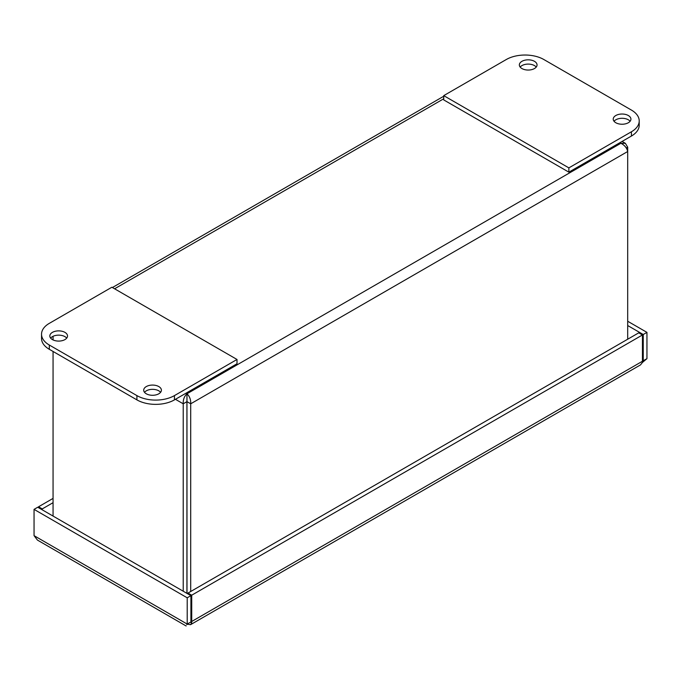 <?xml version="1.0" encoding="UTF-8"?>
<svg xmlns="http://www.w3.org/2000/svg" width="681" height="681" viewBox="0 0 681 681"><rect width="100%" height="100%" fill="white"/><g stroke="black" fill="none" stroke-linecap="round" stroke-linejoin="round"><path stroke-width="1.02" d="M190.706 591.508L190.706 403.799L627.695 151.505L627.695 147.19L625.388 143.342L620.893 143.265C624.605 145.181 626.869 147.93 627.695 151.505L627.695 339.215M186.994 401.662L190.706 403.799C190.893 399.636 189.65 396.299 186.96 393.788L186.994 593.398M186.994 592.283A2.213 1.277 -60 0 1 186.926 591.78L186.994 591.823M186.96 398.07L186.926 401.662L183.223 403.799L183.223 591.219M53.058 516.07L53.058 351.464M53.058 339.93L53.058 336.312M186.926 401.662L186.926 591.78M626.273 148.007L627.695 147.19M185.973 393.218L186.96 393.788C184.279 396.299 183.027 399.636 183.223 403.799L175.434 399.304M536.236 67.07A8.844 5.107 0 0 0 521.944 65.597A8.844 5.107 0 0 0 520.165 67.07M534.457 68.543A8.844 5.107 180 0 1 524.813 69.658A8.844 5.107 180 0 1 519.348 64.933A8.844 5.107 180 0 1 528.201 59.826A8.844 5.107 180 0 1 537.045 64.933A8.844 5.107 180 0 1 534.457 68.543M630.112 121.269A8.844 5.107 0 0 0 615.82 119.796A8.844 5.107 0 0 0 614.041 121.269M628.333 122.742A8.844 5.107 180 0 1 618.688 123.848A8.844 5.107 180 0 1 613.223 119.132A8.844 5.107 180 0 1 622.076 114.025A8.844 5.107 180 0 1 630.921 119.132A8.844 5.107 180 0 1 628.333 122.742M506.298 59.519A26.542 15.322 180 0 1 543.838 59.519L631.432 110.084A26.542 15.322 180 0 1 639.212 120.92A26.542 15.322 180 0 1 631.432 131.765L568.865 167.884L443.731 95.638L506.298 59.519M631.432 131.765L631.432 136.038L568.865 172.157L443.731 99.911L443.731 95.638M631.432 136.038A26.542 15.322 0 0 0 639.212 125.202L639.212 120.92M568.865 172.157L568.865 167.884M160.588 392.316A8.844 5.107 0 0 0 146.296 390.843A8.844 5.107 0 0 0 144.517 392.316M146.296 386.57A8.844 5.107 180 0 1 155.94 385.463A8.844 5.107 180 0 1 161.397 390.179A8.844 5.107 180 0 1 152.553 395.286A8.844 5.107 180 0 1 143.7 390.179A8.844 5.107 180 0 1 146.296 386.57M66.712 338.116A8.844 5.107 0 0 0 52.42 336.644A8.844 5.107 0 0 0 50.641 338.116M52.42 332.371A8.844 5.107 180 0 1 62.065 331.264A8.844 5.107 180 0 1 67.521 335.98A8.844 5.107 180 0 1 58.677 341.087A8.844 5.107 180 0 1 49.824 335.98A8.844 5.107 180 0 1 52.42 332.371M174.447 395.601A26.542 15.322 180 0 1 136.907 395.601L49.313 345.029A26.542 15.322 180 0 1 41.541 334.192A26.542 15.322 180 0 1 49.313 323.356L111.88 287.229L237.014 359.474L174.447 395.601L174.447 399.875L237.014 363.756L237.014 359.474M41.541 334.192L41.541 338.466A26.542 15.322 0 0 0 49.313 349.302L136.907 399.875A26.542 15.322 0 0 0 174.447 399.875M186.117 625.975L37.455 540.093L34.05 535.658L34.05 509.371L187.215 597.799L190.918 595.662L190.918 621.94L187.215 624.085L187.215 597.799M34.05 509.371L37.753 507.234L190.918 595.662M53.058 502.68L42.256 508.911L38.553 506.775L38.553 507.694M42.256 509.831L42.256 508.911M53.058 498.398L38.553 506.775M643.247 334.507L643.247 360.794L646.95 358.657L646.95 332.371L643.247 334.507L627.695 325.535M646.95 332.371L627.695 321.253M642.447 360.785L643.247 360.794L642.447 360.334M187.437 624.23L190.552 624.664L191.65 622.945L191.719 621.481L191.719 595.203L188.016 593.057L638.744 332.839L642.447 334.975L642.447 361.253L642.106 362.871L640.498 364.905M646.95 358.657L642.174 362.692M191.719 595.203L642.447 334.975M187.215 624.085C185.768 626.58 185.768 626.58 187.215 624.085C185.768 626.58 185.768 626.58 187.215 624.085L34.05 535.658M190.918 621.021L191.719 621.481L642.447 361.253M188.016 593.057L188.016 593.985M186.96 393.788L620.893 143.265L619.906 142.695M443.731 98.771L114.595 288.795M136.907 395.601L136.907 399.875M49.313 349.302L49.313 345.029M190.442 622.221L191.65 622.945M625.388 143.333L622.093 141.435M443.731 96.251L112.416 287.535M640.523 364.888L190.552 624.673M186.764 624.673L189.131 622.979"/></g></svg>
